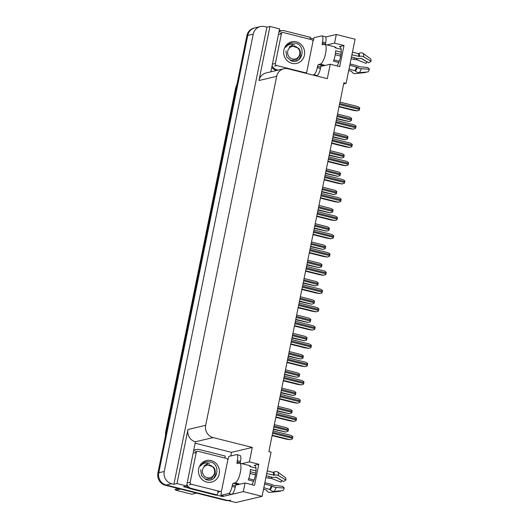 <?xml version="1.0" encoding="UTF-8"?>
<svg xmlns="http://www.w3.org/2000/svg" width="529" height="529" viewBox="0 0 529 529"><rect width="100%" height="100%" fill="white"/><g stroke="black" fill="none" stroke-linecap="round" stroke-linejoin="round"><path stroke-width="0.79" d="M236.007 484.504A10.884 3.227 -75.9 0 0 236.569 484.868A10.884 3.227 -75.9 0 0 237.078 484.868L245.066 482.977L243.307 491.613L262.08 496.334L235.828 502.55L166.218 485.04A10.203 9.628 -103.3 0 1 158.786 472.774L247.764 35.43A10.203 9.628 -103.3 0 1 254.859 27.878A10.203 9.628 -103.3 0 0 247.764 35.43L158.786 472.774A10.203 9.628 -103.3 0 0 166.218 485.04L226.379 500.176A10.203 9.628 -103.3 0 0 230.737 500.209M321.202 65.761A10.884 3.227 -75.9 0 0 321.764 66.118A10.884 3.227 -75.9 0 0 322.273 66.118L330.261 64.227L327.319 78.669L288.14 68.816A10.203 9.628 76.7 0 0 283.775 68.777A10.203 9.628 76.7 0 0 276.68 76.328L205.682 425.309A10.203 9.628 76.7 0 0 213.114 437.576L252.293 447.435L231.51 452.355L230.776 455.972M343.658 83.966L346.092 83.39L355.085 39.212L336.312 34.491L334.553 43.127L344.002 45.501L339.301 46.618A10.884 3.227 104.1 0 1 339.803 46.612A10.884 3.227 104.1 0 1 340.98 54.441A10.884 3.227 104.1 0 1 337.019 65.927M222.676 495.779L222.524 496.533L216.771 495.084M195.294 443.242L231.51 452.355M188.668 488.016L183.53 486.726L186.592 486.006L195.393 441.775A10.203 9.628 76.7 0 1 187.96 429.502L176.957 483.579L186.592 486.006M279.312 30.298L281.461 30.834M310.232 38.075L313.723 38.954M270.855 71.838L279.596 28.877L269.962 26.45L258.959 80.527A10.203 9.628 76.7 0 1 266.061 72.976L283.775 68.777M266.9 27.177L173.896 484.306L171.687 483.751A10.203 9.628 -103.3 0 1 164.255 471.478L253.232 34.134A10.203 9.628 -103.3 0 1 260.334 26.582A10.203 9.628 -103.3 0 1 264.692 26.622L266.9 27.177L269.962 26.45M336.312 34.491L325.599 37.023M243.307 491.613L222.524 496.533M176.957 483.579L173.896 484.306M262.08 496.334L271.066 452.156L268.864 451.601L343.89 82.835L346.092 83.39M252.293 447.435L249.357 461.877L241.846 463.655M334.553 43.127L327.041 44.905M245.066 482.977L254.515 485.351L258.807 464.25L249.357 461.877M344.002 45.501L339.711 66.608L330.261 64.227M335.174 47.722A10.884 3.227 104.1 0 1 335.889 47.359L334.811 47.088M249.615 465.837L250.693 466.109A10.884 3.227 -75.9 0 0 249.979 466.472M251.824 484.676A10.884 3.227 -75.9 0 0 255.785 473.191A10.884 3.227 -75.9 0 0 254.608 465.361A10.884 3.227 -75.9 0 0 254.105 465.368L255.057 465.606M258.807 464.25L254.105 465.368M228.263 500.646A10.203 9.628 -103.3 0 1 225.499 500.381L165.346 485.252A10.203 9.628 -103.3 0 1 157.907 472.979L246.891 35.635A10.203 9.628 -103.3 0 1 253.986 28.083L260.334 26.582M273.387 429.35L285.607 432.048L287.981 431.353A1.699 0.503 104.1 0 0 288.173 430.646L288.378 429.654A1.699 0.503 104.1 0 0 288.464 428.966L286.698 427.743L274.346 424.642M272.118 435.598L286.05 439.103L289.965 439.711L292.339 439.017A1.699 0.503 104.1 0 0 292.53 438.303L292.729 437.318A1.699 0.503 104.1 0 0 292.821 436.63L291.056 435.407L273.076 430.884M277.103 411.086L289.323 413.784L291.697 413.083A1.699 0.503 104.1 0 0 291.889 412.375L292.094 411.383A1.699 0.503 104.1 0 0 292.187 410.702L290.414 409.479L278.062 406.371M280.82 392.816L293.04 395.52L295.413 394.819A1.699 0.503 104.1 0 0 295.605 394.112L295.81 393.12A1.699 0.503 104.1 0 0 295.903 392.439L294.137 391.215L281.778 388.107M284.536 374.552L296.756 377.25L299.13 376.549A1.699 0.503 104.1 0 0 299.321 375.841L299.526 374.856A1.699 0.503 104.1 0 0 299.619 374.168L297.853 372.945L285.495 369.837M275.834 417.335L289.766 420.833L293.681 421.448L296.055 420.747A1.699 0.503 104.1 0 0 296.247 420.039L296.445 419.047A1.699 0.503 104.1 0 0 296.538 418.366L294.772 417.143L276.793 412.62M279.55 399.064L293.483 402.569L297.397 403.177L299.771 402.483A1.699 0.503 104.1 0 0 299.963 401.776L300.161 400.784A1.699 0.503 104.1 0 0 300.254 400.096L298.488 398.873L280.509 394.356M283.266 380.801L297.199 384.305L301.113 384.914L303.487 384.213A1.699 0.503 104.1 0 0 303.679 383.505L303.877 382.513A1.699 0.503 104.1 0 0 303.97 381.832L302.204 380.609L284.225 376.086M286.983 362.53L300.915 366.035L304.83 366.65L307.204 365.949A1.699 0.503 104.1 0 0 307.395 365.241L307.594 364.25A1.699 0.503 104.1 0 0 307.686 363.562L305.921 362.345L287.941 357.822M323.206 64.974A10.203 3.029 104.1 0 0 323.292 65.001A10.203 3.029 104.1 0 0 323.768 65.001L321.592 65.358A1.699 0.503 -75.9 0 0 320.706 67.137L317.559 66.343A1.699 0.503 104.1 0 1 318.445 64.571L320.303 64.128A10.203 3.029 -75.9 0 0 325.593 53.462A10.203 3.029 -75.9 0 0 324.799 44.343A10.203 3.029 -75.9 0 0 324.323 44.343L322.465 44.786A1.699 0.503 104.1 0 1 322.386 44.786A1.699 0.503 104.1 0 1 322.254 43.266L325.408 44.059A1.699 0.503 -75.9 0 0 325.335 44.476M341.218 52.153L335.611 50.744A10.203 3.029 104.1 0 1 335.042 55.836A10.203 3.029 104.1 0 1 333.495 61.166L338.805 62.501M351.461 57.006L357.531 58.534A3.743 2.321 179.9 0 0 360.58 58.468L361.38 58.382L368.726 62.779L371.094 61.265L363.74 56.861A3.743 2.321 179.9 0 0 359.502 56.444L351.904 54.837M324.799 44.343L334.249 46.717A10.203 3.029 104.1 0 1 335.201 47.795L341.165 49.296M352.453 52.133L358.404 53.634L359.079 53.369A3.743 3.286 -20.8 0 1 363.278 53.502L370.776 59.003A7.823 2.321 -75.9 0 1 371.094 61.265M348.704 70.555L351.521 71.263L351.891 71.792A3.743 3.286 159.2 0 0 355.428 73.604L365.506 72.519L365.486 72.129M349.781 65.259L357.287 67.335A3.743 1.395 21.3 0 0 361.327 68.744L369.467 69.253A7.823 2.321 -75.9 0 1 368.151 71.898L359.376 72.671A3.743 2.718 -146.7 0 1 355.501 70.939L349.028 68.949M335.485 52.993L340.993 54.375M361.062 58.322L366.961 61.807A4.668 1.382 -75.9 0 0 366.65 62.336A4.668 1.382 -75.9 0 0 366.174 63.387L356.176 59.506A3.743 1.395 -158.7 0 1 353.808 59.413L351.111 58.732M340.696 56.114L335.247 54.745M369.467 69.253L367.754 67.547L358.907 66.687A3.743 1.395 21.3 0 0 356.116 65.484L350.046 63.956M339.287 61.252L333.951 59.909M367.02 61.761A7.823 2.321 -75.9 0 0 366.815 62.277L366.174 63.387M312.95 41.322A6.804 2.017 104.1 0 0 314.021 37.685L321.678 35.873A6.804 2.017 104.1 0 1 321.996 35.866L325.143 36.66A6.804 2.017 104.1 0 1 325.672 42.737L325.408 44.059M320.706 67.137L320.442 68.459A6.804 2.017 104.1 0 1 316.911 75.568L315.919 75.806M321.996 35.866A6.804 2.017 104.1 0 1 322.525 41.95L322.254 43.266M317.559 66.343L317.294 67.666A6.804 2.017 104.1 0 1 313.763 74.774L312.771 75.012M306.436 72.242A6.804 2.017 104.1 0 1 306.483 73.432M271.774 67.328A6.804 6.421 76.7 0 0 275.569 69.98L277.097 70.364M275.569 69.98L276.667 69.716A6.804 6.421 -103.3 0 1 272.111 65.689M278.909 32.269A6.804 6.421 -103.3 0 1 281.673 30.788L280.582 31.046A6.804 6.421 76.7 0 0 279.034 31.641M281.673 30.788A6.804 6.421 -103.3 0 1 284.582 30.814L310.404 37.308A6.804 6.421 -103.3 0 0 310.133 39.291M276.667 69.716L278.188 70.099M238.01 483.724A10.203 3.029 104.1 0 0 238.096 483.751A10.203 3.029 104.1 0 0 238.572 483.751L236.397 484.108A1.699 0.503 -75.9 0 0 235.511 485.886L232.363 485.093A1.699 0.503 104.1 0 1 233.249 483.314L235.107 482.878A10.203 3.029 -75.9 0 0 240.397 472.205A10.203 3.029 -75.9 0 0 239.604 463.093A10.203 3.029 -75.9 0 0 239.128 463.093L237.27 463.536A1.699 0.503 104.1 0 1 237.19 463.536A1.699 0.503 104.1 0 1 237.058 462.015L240.212 462.809A1.699 0.503 -75.9 0 0 240.14 463.225M256.023 470.903L250.415 469.488A10.203 3.029 104.1 0 1 249.847 474.586A10.203 3.029 104.1 0 1 248.299 479.909L253.609 481.251M266.266 475.756L272.336 477.284A3.743 2.321 179.9 0 0 275.384 477.218L276.184 477.125L283.531 481.529L285.898 480.008L278.545 475.604A3.743 2.321 179.9 0 0 274.306 475.194L266.709 473.587M239.604 463.093L249.053 465.467A10.203 3.029 104.1 0 1 250.005 466.545L255.97 468.046M267.257 470.883L273.209 472.377L273.883 472.113A3.743 3.286 -20.8 0 1 278.082 472.245L285.581 477.753A7.823 2.321 -75.9 0 1 285.898 480.008M263.508 489.305L266.325 490.013L266.695 490.542A3.743 3.286 159.2 0 0 270.233 492.354L280.31 491.269L280.291 490.879M264.586 484.009L272.091 486.085A3.743 1.395 21.3 0 0 276.131 487.487L284.271 488.002A7.823 2.321 -75.9 0 1 282.955 490.641L274.181 491.421A3.743 2.718 -146.7 0 1 270.306 489.682L263.832 487.698M250.29 471.742L255.798 473.124M275.867 477.072L281.765 480.557A4.668 1.382 -75.9 0 0 281.454 481.086A4.668 1.382 -75.9 0 0 280.978 482.137L270.98 478.256A3.743 1.395 -158.7 0 1 268.613 478.163L265.915 477.482M255.5 474.863L250.052 473.495M284.271 488.002L282.559 486.296L273.711 485.43A3.743 1.395 21.3 0 0 270.921 484.233L264.85 482.706M254.092 479.995L248.756 478.652M281.825 480.511A7.823 2.321 -75.9 0 0 281.62 481.02L280.978 482.137M227.754 460.071A6.804 2.017 104.1 0 0 228.826 456.428L236.483 454.616A6.804 2.017 104.1 0 1 236.8 454.616L239.948 455.409A6.804 2.017 104.1 0 1 240.477 461.486L240.212 462.809M235.511 485.886L235.246 487.202A6.804 2.017 104.1 0 1 231.715 494.317L224.058 496.129L220.91 495.336A6.804 2.017 104.1 0 0 221.241 490.985M236.8 454.616A6.804 2.017 104.1 0 1 237.329 460.693L237.058 462.015M232.363 485.093L232.099 486.416A6.804 2.017 104.1 0 1 228.568 493.524L220.91 495.336M186.539 486.019A6.804 6.421 76.7 0 0 190.374 488.723L216.202 495.223L217.293 494.965A6.804 6.421 -103.3 0 1 218.464 491.884M190.374 488.723L191.472 488.465A6.804 6.421 -103.3 0 1 186.916 484.432M193.713 451.019A6.804 6.421 -103.3 0 1 196.477 449.538L195.386 449.795A6.804 6.421 76.7 0 0 193.839 450.391M196.477 449.538A6.804 6.421 -103.3 0 1 199.387 449.557L225.215 456.058A6.804 6.421 -103.3 0 0 224.937 458.041M191.472 488.465L217.293 494.965M296.339 41.851A11.089 10.468 -103.3 0 1 304.42 55.181A11.089 10.468 -103.3 0 1 291.962 63.348A11.089 10.468 -103.3 0 1 283.881 50.017A11.089 10.468 -103.3 0 1 296.339 41.851M285.898 50.963L286.791 57.132L291.638 61.007C302.707 64.558 306.423 45.56 295.685 43.16L291.499 42.922M291.591 42.902C289.046 43.523 287.075 44.978 285.686 47.286C288.199 44.264 291.221 43.517 294.752 45.044M276.621 65.523A1.699 1.607 -103.3 0 1 275.384 63.473L281.421 33.803A1.699 1.607 -103.3 0 1 283.332 32.547L311.674 39.675A1.699 1.607 -103.3 0 1 312.917 41.725L306.88 71.395A1.699 1.607 -103.3 0 1 304.969 72.652L276.621 65.523L274.432 66.039M211.144 460.594A11.089 10.468 -103.3 0 1 219.224 473.931A11.089 10.468 -103.3 0 1 206.766 482.098A11.089 10.468 -103.3 0 1 198.686 468.767A11.089 10.468 -103.3 0 1 211.144 460.594M200.703 469.712L201.595 475.882L206.442 479.757C217.512 483.308 221.228 464.31 210.489 461.91L206.303 461.672M206.396 461.652C203.85 462.267 201.88 463.728 200.491 466.029C203.004 463.014 206.026 462.267 209.557 463.794M191.425 484.266A1.699 1.607 -103.3 0 1 190.189 482.223L196.226 452.546A1.699 1.607 -103.3 0 1 198.137 451.297L226.478 458.425A1.699 1.607 -103.3 0 1 227.721 460.468L221.684 490.145A1.699 1.607 -103.3 0 1 219.773 491.401L191.425 484.266L189.237 484.789M299.262 59.327L301.312 55.201M298.773 59.724L301.14 55.241M299.712 54.209A6.48 6.117 -103.3 0 1 292.431 58.983A6.48 6.117 -103.3 0 1 287.71 51.194A6.48 6.117 -103.3 0 1 294.99 46.42A6.48 6.117 -103.3 0 1 299.712 54.209M293.423 44.522L289.231 47.081L291.843 45.785L298.706 48.324C300.148 50.136 300.697 52.206 300.36 54.547L296.729 59.916L290.395 60.524M291.796 45.792L289.231 47.081M180.607 489.087L175.873 490.211L191.901 494.245L196.643 493.121M175.873 490.211A18.363 17.331 -103.3 0 1 175.026 489.385L178.504 488.558M214.066 478.077L216.116 473.951M213.577 478.474L215.944 473.991M214.516 472.959A6.48 6.117 -103.3 0 1 207.236 477.733A6.48 6.117 -103.3 0 1 202.514 469.944A6.48 6.117 -103.3 0 1 209.795 465.17A6.48 6.117 -103.3 0 1 214.516 472.959M208.228 463.272L204.035 465.831L206.647 464.528L213.511 467.074C214.953 468.886 215.501 470.955 215.164 473.29L211.534 478.666L205.199 479.274M206.601 464.541L204.035 465.831M288.252 356.281L300.472 358.986L302.846 358.285A1.699 0.503 104.1 0 0 303.038 357.578L303.243 356.586A1.699 0.503 104.1 0 0 303.335 355.905L301.57 354.681L289.211 351.573M291.968 338.018L304.188 340.716L306.562 340.021A1.699 0.503 104.1 0 0 306.754 339.307L306.959 338.322A1.699 0.503 104.1 0 0 307.051 337.634L305.286 336.411L292.927 333.303M295.685 319.747L307.904 322.452L310.278 321.751A1.699 0.503 104.1 0 0 310.477 321.043L310.675 320.052A1.699 0.503 104.1 0 0 310.768 319.371L309.002 318.147L296.643 315.039M290.699 344.267L304.631 347.771L308.546 348.38L310.92 347.679A1.699 0.503 104.1 0 0 311.112 346.971L311.31 345.986A1.699 0.503 104.1 0 0 311.402 345.298L309.637 344.075L291.658 339.552M294.415 325.996L308.347 329.501L312.262 330.116L314.636 329.415A1.699 0.503 104.1 0 0 314.828 328.707L315.033 327.716A1.699 0.503 104.1 0 0 315.119 327.034L313.353 325.811L295.374 321.288M298.131 307.733L312.064 311.237L315.978 311.846L318.352 311.145A1.699 0.503 104.1 0 0 318.544 310.437L318.749 309.452A1.699 0.503 104.1 0 0 318.835 308.764L317.069 307.541L299.09 303.018M299.401 301.484L311.621 304.182L313.995 303.487A1.699 0.503 104.1 0 0 314.193 302.773L314.391 301.788A1.699 0.503 104.1 0 0 314.484 301.1L312.718 299.877L300.36 296.769M303.117 283.22L315.337 285.918L317.711 285.217A1.699 0.503 104.1 0 0 317.909 284.509L318.108 283.518A1.699 0.503 104.1 0 0 318.2 282.836L316.435 281.613L304.076 278.505M306.833 264.95L319.053 267.648L321.427 266.953A1.699 0.503 104.1 0 0 321.625 266.246L321.824 265.254A1.699 0.503 104.1 0 0 321.916 264.566L320.151 263.343L307.792 260.242M310.556 246.686L322.776 249.384L325.143 248.683A1.699 0.503 104.1 0 0 325.342 247.975L325.54 246.983A1.699 0.503 104.1 0 0 325.633 246.302L323.867 245.079L311.515 241.971M314.272 228.416L326.492 231.12L328.859 230.419A1.699 0.503 104.1 0 0 329.058 229.712L329.256 228.72A1.699 0.503 104.1 0 0 329.349 228.039L327.583 226.815L315.231 223.707M301.847 289.462L315.78 292.967L319.695 293.582L322.068 292.881A1.699 0.503 104.1 0 0 322.26 292.173L322.465 291.181A1.699 0.503 104.1 0 0 322.551 290.5L320.786 289.277L302.806 284.754M305.564 271.198L319.496 274.703L323.411 275.311L325.785 274.617A1.699 0.503 104.1 0 0 325.976 273.903L326.181 272.918A1.699 0.503 104.1 0 0 326.267 272.23L324.502 271.007L306.522 266.484M309.28 252.935L323.212 256.433L327.127 257.048L329.501 256.347A1.699 0.503 104.1 0 0 329.693 255.639L329.898 254.647A1.699 0.503 104.1 0 0 329.984 253.966L328.218 252.743L310.239 248.22M312.996 234.664L326.929 238.169L330.843 238.777L333.217 238.083A1.699 0.503 104.1 0 0 333.409 237.376L333.614 236.384A1.699 0.503 104.1 0 0 333.7 235.696L331.934 234.473L313.955 229.956M316.712 216.401L330.645 219.905L334.559 220.514L336.933 219.813A1.699 0.503 104.1 0 0 337.125 219.105L337.33 218.113A1.699 0.503 104.1 0 0 337.416 217.432L335.651 216.209L317.671 211.686M317.989 210.152L330.208 212.85L332.576 212.149A1.699 0.503 104.1 0 0 332.774 211.441L332.972 210.456A1.699 0.503 104.1 0 0 333.065 209.768L331.299 208.545L318.947 205.437M321.705 191.882L333.925 194.586L336.292 193.885A1.699 0.503 104.1 0 0 336.49 193.178L336.689 192.186A1.699 0.503 104.1 0 0 336.781 191.505L335.016 190.281L322.664 187.173M325.421 173.618L337.641 176.316L340.015 175.621A1.699 0.503 104.1 0 0 340.207 174.907L340.405 173.922A1.699 0.503 104.1 0 0 340.497 173.234L338.732 172.011L326.38 168.903M329.137 155.347L341.357 158.052L343.731 157.351A1.699 0.503 104.1 0 0 343.923 156.644L344.121 155.652A1.699 0.503 104.1 0 0 344.214 154.971L342.448 153.747L330.096 150.639M332.853 137.084L345.073 139.782L347.447 139.087A1.699 0.503 104.1 0 0 347.639 138.373L347.837 137.388A1.699 0.503 104.1 0 0 347.93 136.7L346.164 135.477L333.812 132.369M336.57 118.82L348.79 121.518L351.163 120.817A1.699 0.503 104.1 0 0 351.355 120.109L351.554 119.118A1.699 0.503 104.1 0 0 351.646 118.436L349.881 117.213L337.528 114.105M320.429 198.13L334.361 201.635L338.276 202.25L340.65 201.549A1.699 0.503 104.1 0 0 340.841 200.841L341.046 199.85A1.699 0.503 104.1 0 0 341.132 199.162L339.367 197.945L321.387 193.422M324.145 179.867L338.077 183.371L341.992 183.98L344.366 183.279A1.699 0.503 104.1 0 0 344.558 182.571L344.763 181.586A1.699 0.503 104.1 0 0 344.848 180.898L343.083 179.675L325.104 175.152M327.861 161.596L341.794 165.101L345.708 165.716L348.082 165.015A1.699 0.503 104.1 0 0 348.274 164.307L348.479 163.316A1.699 0.503 104.1 0 0 348.565 162.634L346.799 161.411L328.82 156.888M331.577 143.333L345.51 146.837L349.424 147.446L351.798 146.745A1.699 0.503 104.1 0 0 351.99 146.037L352.195 145.052A1.699 0.503 104.1 0 0 352.281 144.364L350.515 143.141L332.536 138.618M335.293 125.062L349.226 128.567L353.141 129.182L355.514 128.481A1.699 0.503 104.1 0 0 355.706 127.773L355.911 126.781A1.699 0.503 104.1 0 0 355.997 126.1L354.232 124.877L336.252 120.354M339.01 106.798L352.942 110.303L356.857 110.911L359.231 110.217A1.699 0.503 104.1 0 0 359.422 109.503L359.627 108.518A1.699 0.503 104.1 0 0 359.72 107.83L357.954 106.607L339.968 102.084M339.301 46.618L340.253 46.856M253.232 34.134L246.891 35.635M164.255 471.478L157.907 472.979M171.687 483.751L165.346 485.252M205.682 425.309L187.96 429.502M276.68 76.328L258.959 80.527M213.114 437.576L195.393 441.775M165.385 436.233L165.61 432.186A3.399 0.496 11.5 0 1 165.795 432.074A13.602 12.841 76.7 0 0 165.524 435.546M236.959 84.455A13.602 12.841 76.7 0 0 235.855 87.715A3.399 0.496 -168.5 0 0 235.669 87.827L237.038 84.058M236.318 87.602L235.855 87.715L165.795 432.074L166.251 431.968M225.499 500.381L226.379 500.176M273.473 428.946L285.72 432.028M273.857 427.042L288.173 430.646M274.062 426.05L288.378 429.654M272.204 435.195L290.071 439.685M272.587 433.291L292.53 438.303M272.792 432.299L292.729 437.318M277.189 410.676L289.436 413.757M277.573 408.778L291.889 412.375M277.778 407.786L292.094 411.383M280.906 392.412L293.152 395.494M281.289 390.508L295.605 394.112M281.494 389.516L295.81 393.12M284.622 374.142L296.868 377.223M285.005 372.244L299.321 375.841M285.21 371.252L299.526 374.856M275.92 416.925L293.787 421.421M276.303 415.02L296.247 420.039M276.508 414.035L296.445 419.047M279.636 398.661L297.503 403.151M280.02 396.757L299.963 401.776M280.225 395.765L300.161 400.784M283.352 380.391L301.219 384.887M283.736 378.493L303.679 383.505M283.941 377.501L303.877 382.513M287.068 362.127L304.935 366.623M287.452 360.223L307.395 365.241M287.657 359.231L307.594 364.25M358.814 56.577A10.203 3.029 -75.9 0 0 358.404 53.634M320.303 64.128L323.45 64.922M354.979 70.45A10.203 3.029 -75.9 0 0 356.691 66.998M354.556 57.787A6.804 2.017 -75.9 0 0 353.808 59.413M356.685 58.322A8.047 2.387 -75.9 0 0 356.176 59.506M356.85 58.362A8.391 2.493 -75.9 0 0 356.407 59.427M357.174 58.448A8.477 2.519 -75.9 0 0 356.744 59.473M359.376 72.671A11.631 3.452 -75.9 0 0 361.327 68.744M363.74 56.861A11.631 3.452 -75.9 0 0 363.278 53.502M355.501 70.939A10.659 3.161 -75.9 0 0 357.287 67.335M359.502 56.444A10.659 3.161 -75.9 0 0 359.079 53.369M355.217 70.595A10.316 3.062 -75.9 0 0 356.943 67.11M359.085 56.57A10.316 3.062 -75.9 0 0 358.675 53.594M325.672 42.737L322.525 41.95M317.294 67.666L320.442 68.459M313.763 74.774L316.911 75.568M318.445 64.571L321.592 65.358M273.619 475.326A10.203 3.029 -75.9 0 0 273.209 472.377M235.107 482.878L238.255 483.671M269.783 489.193A10.203 3.029 -75.9 0 0 271.496 485.748M269.36 476.536A6.804 2.017 -75.9 0 0 268.613 478.163M271.489 477.072A8.047 2.387 -75.9 0 0 270.98 478.256M271.655 477.112A8.391 2.493 -75.9 0 0 271.212 478.176M271.979 477.191A8.477 2.519 -75.9 0 0 271.549 478.223M274.181 491.421A11.631 3.452 -75.9 0 0 276.131 487.487M278.545 475.604A11.631 3.452 -75.9 0 0 278.082 472.245M270.306 489.682A10.659 3.161 -75.9 0 0 272.091 486.085M274.306 475.194A10.659 3.161 -75.9 0 0 273.883 472.113M270.021 489.345A10.316 3.062 -75.9 0 0 271.747 485.853M273.89 475.32A10.316 3.062 -75.9 0 0 273.48 472.337M240.477 461.486L237.329 460.693M232.099 486.416L235.246 487.202M228.568 493.524L231.715 494.317M233.249 483.314L236.397 484.108M275.384 63.473L273.195 63.996M304.969 72.652L304.149 72.843M281.421 33.803L279.233 34.319M190.189 482.223L188 482.739M219.773 491.401L217.584 491.917M196.226 452.546L194.037 453.069M288.338 355.878L300.584 358.96M288.722 353.974L303.038 357.578M288.927 352.988L303.243 356.586M292.054 337.608L304.301 340.689M292.438 335.71L306.754 339.307M292.643 334.718L306.959 338.322M295.771 319.344L308.017 322.425M296.154 317.44L310.477 321.043M296.359 316.454L310.675 320.052M290.785 343.857L308.652 348.353M291.168 341.959L311.112 346.971M291.373 340.967L311.31 345.986M294.501 325.593L312.368 330.089M294.884 323.688L314.828 328.707M295.089 322.703L315.033 327.716M298.217 307.323L316.091 311.819M298.601 305.425L318.544 310.437M298.806 304.433L318.749 309.452M299.487 301.08L311.733 304.155M299.87 299.176L314.193 302.773M300.075 298.184L314.391 301.788M303.203 282.81L315.449 285.891M303.593 280.906L317.909 284.509M303.791 279.92L318.108 283.518M306.919 264.546L319.166 267.628M307.309 262.642L321.625 266.246M307.508 261.65L321.824 265.254M310.635 246.276L322.882 249.357M311.026 244.378L325.342 247.975M311.224 243.386L325.54 246.983M314.352 228.012L326.598 231.094M314.742 226.108L329.058 229.712M314.94 225.116L329.256 228.72M301.933 289.059L319.807 293.555M302.317 287.154L322.26 292.173M302.522 286.169L322.465 291.181M305.65 270.795L323.523 275.285M306.033 268.891L325.976 273.903M306.238 267.899L326.181 272.918M309.366 252.525L327.239 257.021M309.749 250.62L329.693 255.639M309.954 249.635L329.898 254.647M313.082 234.261L330.956 238.751M313.466 232.357L333.409 237.376M313.671 231.365L333.614 236.384M316.798 215.991L334.672 220.487M317.182 214.093L337.125 219.105M317.387 213.101L337.33 218.113M318.068 209.742L330.314 212.823M318.458 207.844L332.774 211.441M318.656 206.852L332.972 210.456M321.784 191.478L334.03 194.56M322.174 189.574L336.49 193.178M322.373 188.588L336.689 192.186M325.5 173.208L337.747 176.289M325.89 171.31L340.207 174.907M326.089 170.318L340.405 173.922M329.217 154.944L341.463 158.026M329.607 153.04L343.923 156.644M329.805 152.054L344.121 155.652M332.933 136.68L345.179 139.755M333.323 134.776L347.639 138.373M333.521 133.784L347.837 137.388M336.649 118.41L348.895 121.491M337.039 116.506L351.355 120.109M337.238 115.52L351.554 119.118M320.514 197.727L338.388 202.223M320.898 195.823L340.841 200.841M321.103 194.831L341.046 199.85M324.231 179.457L342.104 183.953M324.614 177.559L344.558 182.571M324.819 176.567L344.763 181.586M327.947 161.193L345.821 165.689M328.33 159.289L348.274 164.307M328.535 158.303L348.479 163.316M331.663 142.923L349.537 147.419M332.047 141.025L351.99 146.037M332.252 140.033L352.195 145.052M335.379 124.659L353.253 129.155M335.77 122.754L355.706 127.773M335.968 121.769L355.911 126.781M339.096 106.395L356.969 110.885M339.486 104.491L359.422 109.503M339.684 103.499L359.627 108.518M165.61 432.186L235.669 87.827M323.292 65.001L325.084 65.451M238.096 483.751L239.888 484.2M305.696 72.658L304.519 72.936M282.605 32.54L280.416 33.062M220.5 491.401L218.312 491.924M197.41 451.29L195.221 451.806"/></g></svg>
